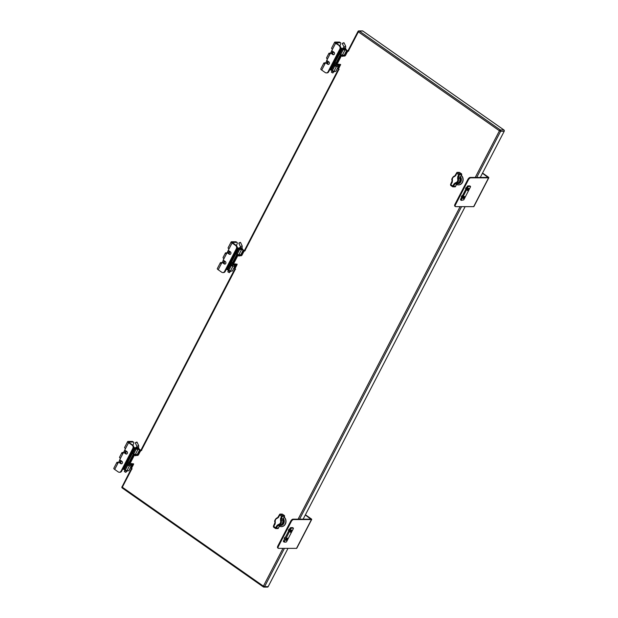 <?xml version="1.0" encoding="UTF-8"?>
<svg xmlns="http://www.w3.org/2000/svg" width="618" height="618" viewBox="0 0 618 618"><rect width="100%" height="100%" fill="white"/><g stroke="black" fill="none" stroke-linecap="round" stroke-linejoin="round"><path stroke-width="0.93" d="M461.638 174.763L461.615 174.794A30.854 13.488 125 0 0 460.171 177.111L459.993 178.502M452.013 182.179A30.854 13.488 125 0 1 450.599 184.434L450.792 184.62A30.282 13.241 125 0 0 452.214 182.341L452.446 180.618C452.082 178.432 452.793 177.049 454.593 176.478L455.752 175.52A30.282 13.241 125 0 0 456.694 173.241L458.641 174.608A30.282 13.241 -55 0 1 457.706 176.887L457.644 178.61L459.962 178.386C460.356 180.966 459.498 182.619 457.39 183.353L457.42 183.353C459.143 183.198 460.016 181.561 460.047 178.424L460.209 177.049M457.706 176.887L458.44 177.119L458.417 178.386C458.942 180.966 458.085 182.619 455.837 183.353L457.39 183.353L456.648 183.894M452.446 180.618L452.252 180.842C451.858 178.262 452.716 176.609 454.833 175.875L456.81 172.638A0.572 0.487 90 0 1 457.482 172.445L459.429 173.812L461.638 174.029M455.605 186.389L453.388 186.389A30.854 13.488 125 0 0 454.84 184.071L455.837 183.353L455.497 182.758L454.168 183.708L456.563 184.071A30.854 13.488 125 0 0 455.605 186.389L455.698 186.157M454.168 183.708A30.282 13.241 -55 0 1 452.739 185.995L450.792 184.62L450.661 185.385L450.545 184.419L452.167 180.804C451.248 179.212 452.129 177.567 454.802 175.875L454.833 175.875M454.593 176.478L455.752 175.52M457.644 178.61C458.139 180.796 457.428 182.179 455.497 182.758M282.866 519.553A3.044 2.619 90 0 1 282.99 522.913A3.044 2.619 90 0 1 282.163 523.902M282.882 519.468A3.16 2.719 90 0 1 283.013 522.967A3.16 2.719 90 0 1 281.962 524.126M283.307 518.494A4.164 3.577 90 0 1 283.762 523.477A4.164 3.577 90 0 1 279.769 525.362M279.351 526.142A5.299 4.558 -90 0 0 281.267 526.636A5.299 4.558 -90 0 0 285.57 523.091A5.299 4.558 -90 0 0 284.118 517.196M281.368 526.636A5.299 4.558 -90 0 0 281.46 526.636A5.299 4.558 -90 0 0 285.786 523.006A5.299 4.558 -90 0 0 284.187 517.088M284.504 516.486L284.489 516.517A30.854 13.488 125 0 0 283.036 518.834L282.859 520.225M274.879 523.902A30.854 13.488 125 0 1 273.465 526.157L273.658 526.343A30.282 13.241 125 0 0 275.087 524.064L275.319 522.341C274.948 520.155 275.667 518.772 277.467 518.201L278.625 517.243A30.282 13.241 125 0 0 279.56 514.964L281.514 516.331A30.282 13.241 -55 0 1 280.572 518.61L280.51 520.333L282.835 520.109C283.222 522.689 282.364 524.342 280.255 525.076L280.286 525.076C282.009 524.921 282.889 523.284 282.92 520.147L283.075 518.772M280.572 518.61L281.314 518.842L281.283 520.109C281.808 522.689 280.951 524.342 278.71 525.076L280.255 525.076L279.514 525.617M275.319 522.341L275.126 522.565C274.724 519.985 275.582 518.332 277.698 517.598L279.676 514.361A0.572 0.487 90 0 1 280.348 514.168L282.302 515.536L284.504 515.752M278.471 528.112L276.254 528.112A30.854 13.488 125 0 0 277.706 525.794L278.71 525.076L278.363 524.481L277.034 525.431L279.429 525.794A30.854 13.488 125 0 0 278.471 528.112L278.563 527.88M277.034 525.431A30.282 13.241 -55 0 1 275.613 527.718L273.658 526.343L273.527 527.108L273.411 526.142L275.033 522.527C274.122 520.935 274.995 519.29 277.667 517.598L277.698 517.598M277.467 518.201L278.625 517.243M280.51 520.333C281.012 522.519 280.294 523.902 278.363 524.481M344.334 55.489L346.273 52.028A1.8 0.788 125 0 1 347.988 50.483L348.73 51A1.8 0.788 125 0 0 347.007 52.545L345.439 55.574L344.149 56.091A1.676 1.437 -90 0 0 344.342 54.987M342.387 55.605L343.075 56.091A0.997 0.44 -55 0 1 342.426 56.331A0.997 0.44 -55 0 1 342.318 56.091L342.387 55.095M342.318 56.091L341.252 56.091L336.918 64.45A1.676 1.437 90 0 1 334.941 65.014L333.851 64.249M335.682 65.253L336.625 65.253A1.676 1.437 -90 0 0 337.196 65.122L337.992 64.45A0.997 0.44 -55 0 1 338.641 64.202A0.997 0.44 -55 0 1 338.741 64.45L338.216 65.122A1.676 1.437 90 0 1 337.134 65.145M339.004 67.988L338.27 67.47L339.83 64.45L340.611 64.465L339.004 67.988A1.8 0.788 125 0 0 338.888 69.463A1.8 0.788 125 0 0 339.12 69.533M338.27 67.47A1.8 0.788 125 0 0 338.154 68.946L338.888 69.463M337.644 65.253L338.587 65.253A1.676 1.437 -90 0 0 339.815 64.45L340.572 64.96M339.815 64.45L338.378 64.187M339.22 53.882L340.317 54.647A0.672 0.579 90 0 1 340.51 55.574L336.177 63.932A0.672 0.579 90 0 1 335.389 64.156L334.292 63.391M341.252 56.091A1.676 1.437 -90 0 0 341.414 54.817M343.415 55.095L343.075 56.091L344.149 56.091M347.988 50.483L348.699 50.483M335.79 63.469L336.122 64.017M334.616 62.766L336.138 62.789M342.341 55.574L342.557 55.172A0.672 0.579 90 0 1 342.557 55.172L342.627 55.164M337.335 65.214A1.661 0.44 -152.6 0 1 337.49 65.384L338.355 66.505L335.844 71.379L333.913 71.387L329.827 69.579M343.214 49.679L342.387 49.1L339.869 53.959L340.696 54.538L343.214 49.679L346.775 50.297L344.241 55.164L346.76 50.305L345.895 49.162A1.661 0.44 -152.6 0 0 345.516 48.799M340.734 47.941L341.19 48.096A1.576 0.417 -152.6 0 1 342.766 48.853L344.689 49.409L343.662 48.691A1.661 0.44 -152.6 0 1 343.036 47.918A1.661 0.44 -152.6 0 1 343.84 47.934M331.101 70.035L342.024 48.953L340.672 48.451M343.739 48.134L345.408 49.007M332.291 70.761L334.809 65.902L333.975 65.323L331.457 70.182M333.913 71.387L336.431 66.528L334.809 65.902M335.829 71.387L338.363 66.52L336.431 66.528M333.643 64.651A1.576 0.417 -152.6 0 1 334.361 65.075L335.597 65.632L336.285 65.632L335.752 65.253M341.522 48.953L330.591 70.035M337.003 65.222L336.177 65.253M340.696 54.538L342.326 55.164L344.844 50.305M342.326 55.164L344.241 55.164M332.893 70.993L333.612 71.271M332.113 70.854L332.546 71.209M345.292 49.239L345.64 48.567L343.963 47.694L343.971 47.038L345.678 46.226L344.025 42.758L342.465 43.615M332.94 71.657L332.028 70.831M343.693 42.727L342.519 43.291M331.951 70.877L331.356 72.012L331.719 72.445L332.971 72.924L333.55 71.873M331.526 72.298L332.708 72.909M332.129 70.861L331.642 70.444M332.476 71.371L333.72 71.224M331.773 70.398L332.183 70.691M331.804 50.707L330.615 52.993M326.76 60.425L326.281 61.931M339.83 45.863L340.41 44.751A2.402 1.051 125 0 0 340.557 42.781A2.402 1.051 125 0 0 340.248 42.696L335.79 42.951M332.909 51.479L331.874 53.472M327.864 61.205L326.829 63.198M340.557 42.781L339.676 42.163A2.402 1.051 125 0 0 339.359 42.07L335.041 42.078A2.402 0.633 27.4 0 0 334.678 42.209A2.402 0.633 27.4 0 0 335.582 43.314L339.738 45.802L335.922 42.696M325.439 62.889L324.249 62.889A2.402 0.633 27.4 0 0 323.886 63.028L320.804 68.969A2.402 0.633 27.4 0 0 321.708 70.081L325.253 72.561A2.402 2.07 90 0 0 328.088 71.742L339.823 49.1L340.441 49.1L328.699 71.742A2.402 2.07 90 0 1 326.93 72.909L326.319 72.909M323.886 63.028A2.402 0.633 27.4 0 0 324.79 64.133L325.524 62.719L327.741 64.264A1.352 1.159 -90 0 0 328.938 61.954L326.729 60.402L329.834 54.407L330.568 52.993L332.778 54.546A1.352 1.159 -90 0 0 333.983 52.229L331.766 50.676L335.582 43.314M326.984 60.579L325.871 62.719M330.476 53.163L329.294 53.163A2.402 0.633 27.4 0 0 328.923 53.302L326.551 57.883A2.402 0.633 27.4 0 0 327.463 58.988M328.923 53.302A2.402 0.633 27.4 0 0 329.834 54.407M332.02 50.854L330.916 52.993M334.678 42.209L331.596 48.158A2.402 0.633 27.4 0 0 332.499 49.262M325.524 62.719L328.351 64.264A1.352 1.159 -90 0 0 328.645 64.411M330.568 52.993L333.396 54.546A1.352 1.159 -90 0 0 333.689 54.693M339.738 45.802A2.402 2.07 90 0 1 340.441 49.1M339.12 45.802A2.402 2.07 90 0 1 339.823 49.1M137.327 454.848L139.259 451.395A1.8 0.788 125 0 1 140.981 449.85L141.715 450.368A1.8 0.788 125 0 0 139.992 451.912L138.424 454.933L137.142 455.451A1.676 1.437 -90 0 0 137.335 454.354M135.373 454.964L136.068 455.451A0.997 0.44 -55 0 1 135.412 455.698A0.997 0.44 -55 0 1 135.311 455.451L135.381 454.454M135.311 455.451L134.237 455.451L129.904 463.809A1.676 1.437 90 0 1 127.934 464.381L126.837 463.616M128.675 464.62L129.618 464.62A1.676 1.437 -90 0 0 130.182 464.481L130.977 463.809A0.997 0.44 -55 0 1 131.634 463.562A0.997 0.44 -55 0 1 131.734 463.809L131.201 464.481A1.676 1.437 90 0 1 130.128 464.512M130.637 464.62L131.572 464.62A1.676 1.437 -90 0 0 132.808 463.809L133.596 463.832L133.558 464.327L131.989 467.347A1.8 0.788 125 0 0 131.881 468.823A1.8 0.788 125 0 0 132.113 468.892M131.989 467.347L131.255 466.829A1.8 0.788 125 0 0 131.14 468.313L131.881 468.823L122.318 487.216L263.399 586.142L282.974 548.375M131.255 466.829L132.824 463.809L133.558 464.327M132.808 463.809L131.371 463.554M132.213 453.249L133.303 454.014A0.672 0.579 90 0 1 133.503 454.933L129.17 463.291A0.672 0.579 90 0 1 128.374 463.523L127.285 462.758M134.237 455.451A1.676 1.437 -90 0 0 134.4 454.176M136.4 454.454L136.068 455.451L137.142 455.451M140.981 449.85L141.692 449.85M128.776 462.836L129.116 463.384M127.609 462.133L129.131 462.148M135.334 454.933L135.612 454.531M132.352 444.898L128.783 442.31M130.328 464.581A1.661 0.44 -152.6 0 1 130.475 464.744L131.356 465.887L128.838 470.746L126.906 470.746L122.812 468.938M136.207 449.047L135.373 448.459L132.855 453.318L133.689 453.906L136.207 449.047L139.745 449.672L137.242 454.508M138.509 448.166A1.661 0.44 -152.6 0 1 138.888 448.521L139.761 449.665L137.227 454.524L135.311 454.531L137.829 449.672M133.727 447.308L134.176 447.463A1.576 0.417 -152.6 0 1 135.759 448.212L137.683 448.768L136.655 448.05A1.661 0.44 -152.6 0 1 136.022 447.285A1.661 0.44 -152.6 0 1 136.833 447.293M124.087 469.394L135.018 448.313L133.666 447.811M136.725 447.502L138.401 448.367M125.276 470.12L127.795 465.269L126.968 464.682L124.45 469.541M126.906 470.746L129.425 465.895L127.795 465.269M131.356 465.887L129.425 465.895M126.628 464.018A1.576 0.417 -152.6 0 1 127.347 464.435L128.583 464.991L129.27 464.991L128.737 464.62M134.508 448.313L123.585 469.394M129.989 464.589L129.162 464.62M133.689 453.906L135.311 454.531M125.887 470.36L126.597 470.63M124.589 470.004L127.007 471.256M138.278 448.598L138.625 447.926L136.957 447.061L136.964 446.397L138.664 445.593L137.018 442.117L135.458 442.975M125.933 471.024L125.014 470.19M136.678 442.094L135.504 442.65M124.936 470.244L124.349 471.38L124.705 471.812L125.956 472.291L126.543 471.24M124.512 471.658L125.701 472.276M127.169 470.87L126.512 470.785M124.766 469.765L125.176 470.051M124.797 450.066L123.608 452.353M119.753 459.792L119.204 461.267M123.469 452.53L122.279 452.53A2.402 0.633 27.4 0 0 121.916 452.662A2.402 0.633 27.4 0 0 122.82 453.774L123.561 452.353L125.771 453.906A1.352 1.159 -90 0 0 126.968 451.596L124.759 450.136M132.816 445.23L133.395 444.118A2.402 1.051 125 0 0 133.55 442.148A2.402 1.051 125 0 0 133.233 442.055L128.915 442.055M125.894 450.839L124.859 452.839M120.858 460.565L119.822 462.565M133.55 442.148L132.661 441.53A2.402 1.051 125 0 0 132.352 441.437L128.026 441.437A2.402 0.633 27.4 0 0 127.663 441.576A2.402 0.633 27.4 0 0 128.575 442.681L132.113 445.161A2.402 2.07 90 0 1 132.816 448.459L121.082 471.109A2.402 2.07 90 0 1 118.239 471.92L114.701 469.441L118.517 462.079L120.726 463.631A1.352 1.159 -90 0 0 121.931 461.314L119.714 459.769L122.82 453.774M118.424 462.256L117.242 462.256A2.402 0.633 27.4 0 0 116.879 462.388L113.797 468.336A2.402 0.633 27.4 0 0 114.701 469.441M116.879 462.388A2.402 0.633 27.4 0 0 117.783 463.492M119.969 459.946L118.865 462.079M121.916 452.662L119.544 457.243A2.402 0.633 27.4 0 0 120.448 458.347M125.014 450.221L123.901 452.353M127.663 441.576L124.581 447.517A2.402 0.633 27.4 0 0 125.493 448.622L128.575 442.681M132.113 445.161L132.723 445.161A2.402 2.07 90 0 1 133.426 448.459L121.692 471.109A2.402 2.07 90 0 1 119.923 472.268L119.313 472.268M118.517 462.079L121.344 463.631A1.352 1.159 -90 0 0 121.638 463.778M123.561 452.353L126.381 453.906A1.352 1.159 -90 0 0 126.675 454.052M124.759 450.043L125.493 448.622M240.835 255.172L242.766 251.711A1.8 0.788 125 0 1 244.489 250.166L245.222 250.684A1.8 0.788 125 0 0 243.5 252.229L241.932 255.257L240.641 255.767A1.676 1.437 -90 0 0 240.835 254.67M238.88 255.288L239.575 255.767A0.997 0.44 -55 0 1 238.919 256.014A0.997 0.44 -55 0 1 238.818 255.767L238.888 254.77M238.818 255.767L237.745 255.767L233.411 264.125A1.676 1.437 90 0 1 231.433 264.697L230.344 263.932M232.183 264.937L233.117 264.937A1.676 1.437 -90 0 0 233.689 264.798L234.485 264.125A0.997 0.44 -55 0 1 235.141 263.886A0.997 0.44 -55 0 1 235.242 264.125L234.709 264.798A1.676 1.437 90 0 1 233.627 264.828M234.137 264.937L235.079 264.937A1.676 1.437 -90 0 0 236.315 264.125L237.103 264.149L237.065 264.643L235.497 267.671A1.8 0.788 125 0 0 235.381 269.147A1.8 0.788 125 0 0 235.62 269.209M235.497 267.671L234.763 267.154A1.8 0.788 125 0 0 234.647 268.629L235.381 269.147L141.499 450.213M234.763 267.154L236.331 264.125L237.065 264.643M236.315 264.125L234.871 263.871M235.721 253.565L236.81 254.33A0.672 0.579 90 0 1 237.003 255.257L232.677 263.616A0.672 0.579 90 0 1 231.881 263.84L230.792 263.075M237.745 255.767A1.676 1.437 -90 0 0 237.907 254.492M239.908 254.77L239.575 255.767L240.641 255.767M244.489 250.166L245.191 250.166M232.283 263.152L232.623 263.701M231.117 262.449L232.638 262.472M238.834 255.257L239.05 254.855A0.672 0.579 90 0 1 239.05 254.855L239.12 254.848M233.828 264.898A1.661 0.44 -152.6 0 1 233.983 265.06L234.855 266.188L232.337 271.063L230.414 271.07L226.319 269.255M230.414 271.07L232.932 266.211L234.855 266.204L232.337 271.047M239.707 249.363L238.88 248.784L236.362 253.643L237.188 254.222L239.707 249.363L243.268 249.981L240.742 254.825M242.009 248.482A1.661 0.44 -152.6 0 1 242.387 248.838L243.26 249.966L240.734 254.848L238.818 254.848L241.337 249.989M237.227 247.625L237.683 247.779A1.576 0.417 -152.6 0 1 239.266 248.536L241.182 249.093L240.155 248.366A1.661 0.44 -152.6 0 1 239.529 247.602A1.661 0.44 -152.6 0 1 240.34 247.617M227.594 269.711L238.517 248.629L237.165 248.135M240.232 247.818L241.908 248.683M228.784 270.445L231.302 265.586L230.475 265.006L227.957 269.865M232.932 266.211L231.302 265.586M230.135 264.334A1.576 0.417 -152.6 0 1 230.854 264.751L232.09 265.307L232.777 265.307L232.244 264.937M238.015 248.629L227.092 269.711M233.496 264.906L232.669 264.937M237.188 254.222L238.818 254.848M229.386 270.676L230.105 270.947M228.096 270.329L230.514 271.58M241.785 248.923L242.132 248.243L240.456 247.378L240.472 246.721L242.171 245.91L240.526 242.434L238.965 243.299M229.44 271.341L228.521 270.514M228.668 270.522L228.112 270.36L228.683 270.514M240.186 242.41L239.011 242.967M228.444 270.56L227.857 271.696L228.212 272.129L229.463 272.608L230.05 271.557M228.019 271.974L229.201 272.592M230.676 271.186L229.023 271.093L230.22 270.908M228.266 270.081L228.675 270.367M228.297 250.383L227.115 252.677M223.26 260.108L222.781 261.607M226.327 254.091A2.402 0.633 -152.6 0 1 225.423 252.986L223.052 257.559A2.402 0.633 27.4 0 0 223.955 258.672L227.061 252.677L229.278 254.222A1.352 1.159 -90 0 0 230.475 251.912L228.258 250.452M235.62 245.477L236.231 245.477L232.237 242.441L236.74 242.38A2.402 1.051 -55 0 1 237.057 242.465L236.169 241.847A2.402 1.051 125 0 0 235.86 241.754L231.534 241.754A2.402 0.633 27.4 0 0 231.171 241.893A2.402 0.633 27.4 0 0 232.074 242.998L235.62 245.477A2.402 2.07 90 0 1 236.323 248.784L224.581 271.426A2.402 2.07 90 0 1 221.746 272.244L218.208 269.757L221.29 263.816A2.402 0.633 -152.6 0 1 220.379 262.704A2.402 0.633 -152.6 0 1 220.742 262.573L221.932 262.573M223.477 260.263L222.372 262.395M226.976 252.847L225.786 252.847A2.402 0.633 -152.6 0 0 225.423 252.986M228.513 250.537L227.409 252.677M237.057 242.465A2.402 1.051 -55 0 1 236.903 244.434L236.323 245.547M220.379 262.704L217.297 268.652A2.402 0.633 27.4 0 0 218.208 269.757M223.322 262.882L224.357 260.881M228.366 253.156L229.402 251.155M231.171 241.893L228.088 247.833A2.402 0.633 27.4 0 0 229 248.946L232.074 242.998M236.231 245.477A2.402 2.07 90 0 1 236.933 248.784L225.199 271.426A2.402 2.07 90 0 1 223.43 272.584L222.812 272.584M221.29 263.816L222.024 262.395L222.634 262.395L224.852 263.948A1.352 1.159 -90 0 0 225.145 264.095M227.061 252.677L229.888 254.222A1.352 1.159 -90 0 0 230.182 254.369M228.258 250.36L229 248.946M222.024 262.395L224.234 263.948A1.352 1.159 -90 0 0 225.431 261.638L223.222 260.085L223.955 258.672M296.516 548.375L311.457 519.553L293.527 519.56A2.402 1.051 125 0 0 291.232 521.615L278.432 546.32A2.402 1.051 125 0 0 278.278 548.29A2.402 1.051 125 0 0 278.587 548.375L296.516 548.375A1.522 0.402 27.4 0 0 296.748 548.29L311.688 519.468A1.522 0.402 27.4 0 0 311.117 518.765L305.423 514.779M288.784 530.746L288.66 530.746A0.973 0.425 -55 0 1 288.529 530.707A0.973 0.425 -55 0 1 288.66 529.788A0.973 0.425 -55 0 1 289.525 529.078L289.649 529.078M284.581 538.857L284.45 538.857A0.973 0.425 -55 0 1 284.326 538.819A0.973 0.425 -55 0 1 284.458 537.899A0.973 0.425 -55 0 1 285.315 537.189L285.446 537.189M305.315 514.972L310.9 519.166L292.978 519.166A2.402 1.051 125 0 0 290.684 521.229L277.876 545.933A2.402 1.051 125 0 0 277.721 547.896L278.278 548.29M288.436 530.36A0.973 0.425 125 0 0 288.451 530.352L288.845 530.63M473.651 206.651L488.591 177.829L470.661 177.837A2.402 1.051 125 0 0 468.367 179.892L455.566 204.597A2.402 1.051 125 0 0 455.412 206.566A2.402 1.051 125 0 0 455.721 206.651L473.651 206.651A1.522 0.402 27.4 0 0 473.882 206.566L488.815 177.745A1.522 0.402 27.4 0 0 488.243 177.042L482.55 173.055M465.918 189.023L465.787 189.023A0.973 0.425 -55 0 1 465.663 188.984A0.973 0.425 -55 0 1 465.794 188.065A0.973 0.425 -55 0 1 466.652 187.354L466.783 187.354M461.708 197.134L461.584 197.134A0.973 0.425 -55 0 1 461.461 197.096A0.973 0.425 -55 0 1 461.592 196.176A0.973 0.425 -55 0 1 462.449 195.466L462.581 195.466M482.449 173.249L488.035 177.443L470.113 177.443A2.402 1.051 125 0 0 467.818 179.506L455.01 204.21A2.402 1.051 125 0 0 454.856 206.173L455.412 206.566M461.754 197.049L461.36 196.771A0.973 0.425 125 0 0 461.376 196.74L461.77 197.018M293.365 528.622L286.636 541.592L286.064 542.11L284.149 542.086L290.908 528.622L291.48 528.112L293.318 528.112L293.365 528.622M287.47 538.363A1.205 0.525 125 0 0 287.362 538.178A1.205 0.525 125 0 0 286.242 538.857A1.205 0.525 125 0 0 285.979 540.147A1.205 0.525 125 0 0 286.196 540.186M291.673 530.259A1.205 0.525 125 0 0 291.565 530.074A1.205 0.525 125 0 0 290.445 530.754A1.205 0.525 125 0 0 290.182 532.044A1.205 0.525 125 0 0 290.398 532.083M292.7 527.672L290.73 527.587L290.159 528.096L283.43 541.067L284.095 542.017M286.752 540.14L286.644 539.437L287.625 538.904M290.954 532.036L290.846 531.333L291.82 530.8L290.923 532.028L291.688 530.731M461.314 199.877L468.035 186.914L468.606 186.397L470.452 186.397L470.491 186.906L463.77 199.877L461.352 200.394L460.565 199.351L461.229 200.309M468.799 188.544A1.205 0.525 125 0 0 468.691 188.359A1.205 0.525 125 0 0 467.571 189.038A1.205 0.525 125 0 0 467.308 190.329A1.205 0.525 125 0 0 467.525 190.367M464.605 196.648A1.205 0.525 125 0 0 464.489 196.462A1.205 0.525 125 0 0 463.369 197.142A1.205 0.525 125 0 0 463.114 198.432A1.205 0.525 125 0 0 463.322 198.471M469.827 185.956L467.857 185.871L467.285 186.381L460.565 199.351M468.081 190.321L467.973 189.618L468.954 189.085L468.05 190.313L468.815 189.015M463.879 198.424L463.778 197.721L464.751 197.188L463.855 198.417L464.62 197.111M287.602 538.881L286.721 540.132L287.486 538.826M460.001 177.829A3.044 2.619 90 0 1 460.124 181.19A3.044 2.619 90 0 1 459.29 182.179M460.016 177.745A3.16 2.719 90 0 1 460.147 181.244A3.16 2.719 90 0 1 459.097 182.403M460.441 176.779A4.164 3.577 90 0 1 460.889 181.754A4.164 3.577 90 0 1 456.903 183.639M456.486 184.419A5.299 4.558 -90 0 0 458.401 184.913A5.299 4.558 -90 0 0 462.697 181.368A5.299 4.558 -90 0 0 461.244 175.473M458.494 184.913A5.299 4.558 -90 0 0 458.595 184.913A5.299 4.558 -90 0 0 462.921 181.283A5.299 4.558 -90 0 0 461.314 175.365M475.242 177.443L499.437 130.784L358.355 31.866A0.958 0.417 125 0 1 359.267 31.039A0.958 0.827 -90 0 0 358.842 30.9L362.418 30.9A0.958 0.827 90 0 1 362.843 31.039L359.267 31.039L500.348 129.958L503.925 129.958L362.843 31.039M503.925 129.958A0.958 0.827 90 0 1 504.203 131.279L500.634 131.279L476.702 177.443M284.427 548.375L264.597 586.636L268.173 586.636L288.003 548.375M303.144 519.166L465.138 206.651M480.279 177.443L504.203 131.279M268.173 586.636A0.958 0.827 90 0 1 267.463 587.1L263.894 587.1A0.958 0.827 -90 0 0 264.597 586.636L263.399 586.142A0.958 0.417 125 0 0 263.338 586.922A0.958 0.417 125 0 0 263.461 586.961A0.958 0.827 -90 0 0 263.894 587.1A0.958 0.958 0 0 1 263.338 586.922L122.256 488.004A0.958 0.417 -55 0 1 122.318 487.216L121.955 486.775A0.958 0.958 0 0 0 122.256 488.004A0.958 0.417 -55 0 0 122.379 488.042M459.668 172.561L461.461 173.812A0.572 0.487 90 0 1 461.631 174.593L461.615 174.794M459.398 174.794L458.641 174.608L459.429 173.812A0.572 0.487 90 0 1 459.599 174.593L459.398 174.794A30.854 13.488 125 0 1 458.44 177.119L460.24 177.111L461.677 174.809L461.561 173.843L459.259 172.368A0.572 0.487 90 0 1 459.506 172.445L457.482 172.445L456.694 173.241L457.227 172.368L459.259 172.368M459.599 174.593L461.631 174.593M455.412 186.59A0.572 0.487 90 0 1 454.995 186.86L457.42 183.353M452.554 186.675L450.661 185.385L452.608 186.752L452.739 185.995L453.388 186.389M453.38 186.59A0.572 0.487 90 0 1 452.708 186.783L454.995 186.86M282.534 514.284L284.326 515.536A0.572 0.487 90 0 1 284.496 516.316L284.489 516.517M282.271 516.517L281.514 516.331L282.302 515.536A0.572 0.487 90 0 1 282.465 516.316L282.271 516.517A30.854 13.488 125 0 1 281.314 518.842L283.106 518.834L284.543 516.532L284.427 515.566L282.125 514.091A0.572 0.487 90 0 1 282.38 514.168L280.348 514.168L279.56 514.964L280.093 514.091L282.125 514.091M282.465 516.316L284.496 516.316M278.278 528.313A0.572 0.487 90 0 1 277.861 528.583L280.286 525.076M275.419 528.39L273.527 527.108L275.481 528.475L275.613 527.718L276.254 528.112M276.246 528.313A0.572 0.487 90 0 1 275.574 528.506L277.861 528.583M336.918 64.45L337.992 64.45M344.296 55.69L344.867 56.091M344.697 55.056L345.439 55.574M346.273 52.028L347.007 52.545M337.969 64.465L338.216 65.122M335.983 64.156L335.389 64.156M327.254 63.499L328.289 61.499M332.299 53.774L333.334 51.773M327.463 63.646L328.498 61.645M332.507 53.92L333.542 51.92M343.384 49.224L343.662 48.691M334.153 71.742L332.515 71.441L334.014 71.897M334.183 71.51L332.53 71.41M332.662 71.178L334.214 71.688L332.461 71.348M340.248 42.696L339.359 42.07M321.708 70.081L324.79 64.133M328.699 71.742L328.088 71.742M332.778 54.546L333.396 54.546M327.741 64.264L328.351 64.264M129.904 463.809L130.977 463.809L131.201 464.481M137.289 455.057L137.853 455.451M137.69 454.423L138.424 454.933M139.259 451.395L139.992 451.912M128.977 463.523L128.374 463.523M120.247 462.859L121.282 460.866M125.284 453.133L126.319 451.14M120.456 463.006L121.491 461.013M125.493 453.28L126.528 451.287M128.822 470.746L131.34 465.887M136.377 448.591L136.655 448.05M127.146 471.109L125.531 470.592M127.146 470.746L127.138 471.186L125.516 470.769M127.13 470.746L125.655 470.537M133.233 442.055L132.352 441.437M132.816 448.459L133.426 448.459M121.692 471.109L121.082 471.109M125.771 453.906L126.381 453.906M120.726 463.631L121.344 463.631M233.411 264.125L234.485 264.125M240.796 255.373L241.36 255.767M241.198 254.74L241.932 255.257M242.766 251.711L243.5 252.229M234.469 264.149L234.709 264.798M232.476 263.84L231.881 263.84M223.747 263.175L224.782 261.182M228.791 253.457L229.826 251.456M223.955 263.322L224.991 261.329M229 253.604L230.035 251.603M239.877 248.907L240.155 248.366M230.653 271.426L229.031 270.908M230.63 271.07L229.154 270.854M236.74 242.38L235.86 241.754M236.323 248.784L236.933 248.784M225.199 271.426L224.581 271.426M229.278 254.222L229.888 254.222M224.234 263.948L224.852 263.948M293.527 519.56L292.978 519.166M290.684 521.229L291.232 521.615M278.432 546.32L277.876 545.933M288.83 530.661L288.436 530.383M284.628 538.772L284.226 538.494M310.522 519.166L310.73 518.765M470.661 177.837L470.113 177.443M467.818 179.506L468.367 179.892M455.566 204.597L455.01 204.21M465.964 188.938L465.563 188.66M487.656 177.443L487.865 177.042M292.569 527.587L293.318 528.112M290.73 527.587L291.48 528.112M290.159 528.096L290.908 528.622M283.43 541.067L284.187 541.592M286.659 540.379A1.205 0.525 -55 0 1 286.312 540.371A1.205 0.525 -55 0 1 286.567 539.089A1.205 0.525 -55 0 1 287.687 538.402A1.205 0.525 -55 0 1 287.81 538.734M290.854 532.276A1.205 0.525 -55 0 1 290.506 532.268A1.205 0.525 -55 0 1 290.769 530.986A1.205 0.525 -55 0 1 291.889 530.306A1.205 0.525 -55 0 1 292.013 530.63M285.979 540.147L287.648 539.437A1.105 0.487 -55 0 1 286.358 540.256A1.105 0.487 -55 0 1 287.216 538.618A1.105 0.487 -55 0 1 287.633 539.437L287.362 538.178M290.182 532.044L291.851 531.333A1.105 0.487 -55 0 1 290.56 532.16A1.105 0.487 -55 0 1 291.41 530.514A1.105 0.487 -55 0 1 291.835 531.333L291.565 530.074M468.606 186.397L467.857 185.871M467.285 186.381L468.035 186.914M469.695 185.871L470.452 186.397M467.988 190.56A1.205 0.525 -55 0 1 467.633 190.553A1.205 0.525 -55 0 1 467.896 189.27A1.205 0.525 -55 0 1 469.016 188.59A1.205 0.525 -55 0 1 469.139 188.915M463.786 198.664A1.205 0.525 -55 0 1 463.438 198.656A1.205 0.525 -55 0 1 463.693 197.374A1.205 0.525 -55 0 1 464.813 196.686A1.205 0.525 -55 0 1 464.937 197.018M468.962 189.618A1.105 0.487 -55 0 1 467.687 190.444A1.105 0.487 -55 0 1 468.537 188.799A1.105 0.487 -55 0 1 468.962 189.618M463.114 198.432L464.775 197.721A1.105 0.487 -55 0 1 463.492 198.54A1.105 0.487 -55 0 1 464.342 196.903A1.105 0.487 -55 0 1 464.759 197.721L464.489 196.462M461.561 206.651L299.568 519.166M298.115 519.166L460.109 206.651M358.131 31.363L358.355 31.866L348.506 50.854M338.873 69.448L245.006 250.529M122.101 486.721L131.425 468.506M500.634 131.279A0.958 0.827 -90 0 0 500.348 129.958A0.958 0.417 -55 0 0 499.437 130.784L500.634 131.279M333.28 51.742L332.245 53.735M328.235 61.46L327.2 63.461M343.036 47.918L342.611 48.745M335.705 63.631L340.348 54.678M343.616 48.374L343.963 47.694M345.678 46.226L345.64 48.567M343.971 47.038L342.326 43.561M333.573 71.379L332.53 71.217M126.273 451.101L125.23 453.102M121.228 460.827L120.193 462.828M136.022 447.285L135.597 448.112M128.698 462.99L133.341 454.037M136.609 447.733L136.957 447.061M138.664 445.593L138.625 447.926M136.964 446.397L135.311 442.928M126.86 470.885L125.91 470.53M229.772 251.418L228.737 253.419M224.736 261.144L223.701 263.144M239.529 247.602L239.104 248.428M232.206 263.307L236.841 254.353M240.108 248.05L240.456 247.378M242.171 245.91L242.132 248.243M240.472 246.721L238.818 243.245M230.653 271.07L230.638 271.503L229.008 271.124M230.066 271.055L229.417 270.846M292.646 527.61L293.395 528.135M283.392 541.561L284.149 542.086M460.526 199.846L461.275 200.371M469.78 185.894L470.53 186.42M467.308 190.329L468.977 189.618L468.691 188.359M284.234 538.448L284.643 538.734M465.57 188.637L465.972 188.915M358.842 30.9A0.958 0.958 0 0 0 357.992 31.418L348.104 50.483M338.432 69.146L244.604 250.166M234.933 268.822L141.097 449.85"/></g></svg>
